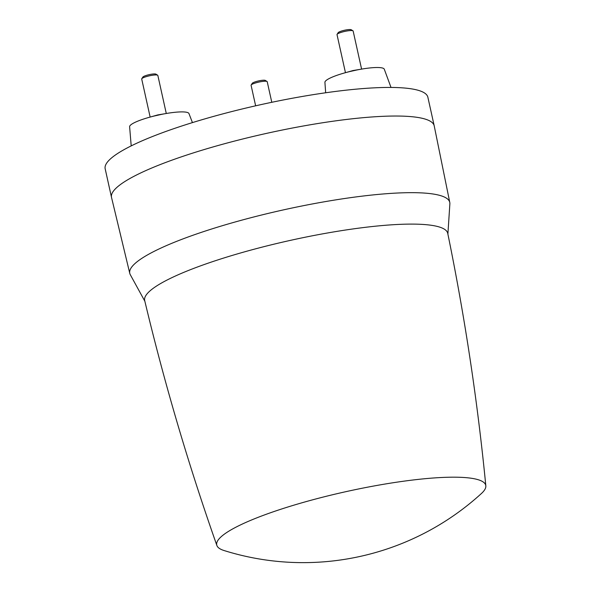 <?xml version="1.0" encoding="UTF-8"?>
<svg xmlns="http://www.w3.org/2000/svg" width="591" height="591" viewBox="0 0 591 591"><rect width="100%" height="100%" fill="white"/><g stroke="black" fill="none" stroke-linecap="round" stroke-linejoin="round"><path stroke-width="0.89" d="M271.786 102.295L267.221 81.706A8.267 1.448 167.5 0 0 267.036 81.484A8.267 1.448 167.5 0 0 258.592 82.142A8.267 1.448 167.5 0 0 251.16 85.008A8.267 1.448 167.5 0 0 251.086 85.289L255.637 105.811M267.036 81.484L265.322 80.428A6.789 1.189 167.5 0 0 258.378 80.967A6.789 1.189 167.5 0 0 252.268 83.324L251.16 85.008M447.889 234.073L449.877 203.718A163.884 28.663 167.5 0 0 449.781 202.462L434.222 125.913A165.266 28.907 167.5 0 0 434.208 125.824L427.869 97.227A165.266 28.907 167.5 0 0 339.589 90.933A165.266 28.907 167.5 0 0 176.303 127.819A165.266 28.907 167.5 0 0 105.168 168.767L111.507 197.364A165.266 28.907 167.5 0 0 111.529 197.453L129.784 273.404A163.884 28.663 167.5 0 0 130.227 274.579L144.861 301.255M391.013 87.438L384.268 69.169A30.407 5.319 167.5 0 0 360.347 69.324A30.407 5.319 167.5 0 0 327.931 79.231A30.407 5.319 167.5 0 0 324.917 82.326L325.663 92.772M192.437 122.603L188.965 113.553A30.407 5.319 167.5 0 0 157.265 115.289A30.407 5.319 167.5 0 0 129.614 126.718L131.202 145.888M434.208 125.824A165.266 28.907 167.5 0 0 305.377 125.632A165.266 28.907 167.5 0 0 182.649 156.416A165.266 28.907 167.5 0 0 111.507 197.364M449.781 202.462A163.884 28.663 167.5 0 0 322.014 202.188A163.884 28.663 167.5 0 0 129.784 273.404M356.772 70.004L349.577 71.607M360.887 69.228L353.026 70.543L346.134 72.494M361.589 69.103L353.145 31.035A8.267 1.448 167.5 0 0 352.96 30.813A8.267 1.448 167.5 0 0 351.778 30.562A8.267 1.448 167.5 0 0 343.268 31.774A8.267 1.448 167.5 0 0 337.084 34.337A8.267 1.448 167.5 0 0 337.01 34.61L345.454 72.686M352.96 30.813L351.246 29.757A6.789 1.189 167.5 0 0 350.271 29.55A6.789 1.189 167.5 0 0 343.275 30.547A6.789 1.189 167.5 0 0 338.192 32.653L337.084 34.337M165.583 113.62L157.723 114.935L150.831 116.885M166.285 113.494L157.841 75.426A8.267 1.448 167.5 0 0 157.657 75.205A8.267 1.448 167.5 0 0 150.727 75.545A8.267 1.448 167.5 0 0 142.52 78.123A8.267 1.448 167.5 0 0 141.781 78.721A8.267 1.448 167.5 0 0 141.707 79.002L150.151 117.077M157.657 75.205L155.943 74.148A6.789 1.189 167.5 0 0 150.247 74.429A6.789 1.189 167.5 0 0 143.502 76.549A6.789 1.189 167.5 0 0 142.889 77.044L141.781 78.721M161.469 114.395L154.273 115.999M216.875 545.478C188.544 465.117 164.483 383.478 144.692 300.56A155.204 27.149 -12.5 0 1 326.742 233.12A155.204 27.149 -12.5 0 1 447.742 233.371C464.851 316.887 477.543 401.045 485.832 485.854A137.769 24.098 -12.5 0 1 481.443 493.485A264.428 264.428 0 0 1 224.078 550.539A137.769 24.098 -12.5 0 1 216.875 545.478A137.769 24.098 -12.5 0 1 378.358 485.189A137.769 24.098 -12.5 0 1 485.832 485.854"/></g></svg>
